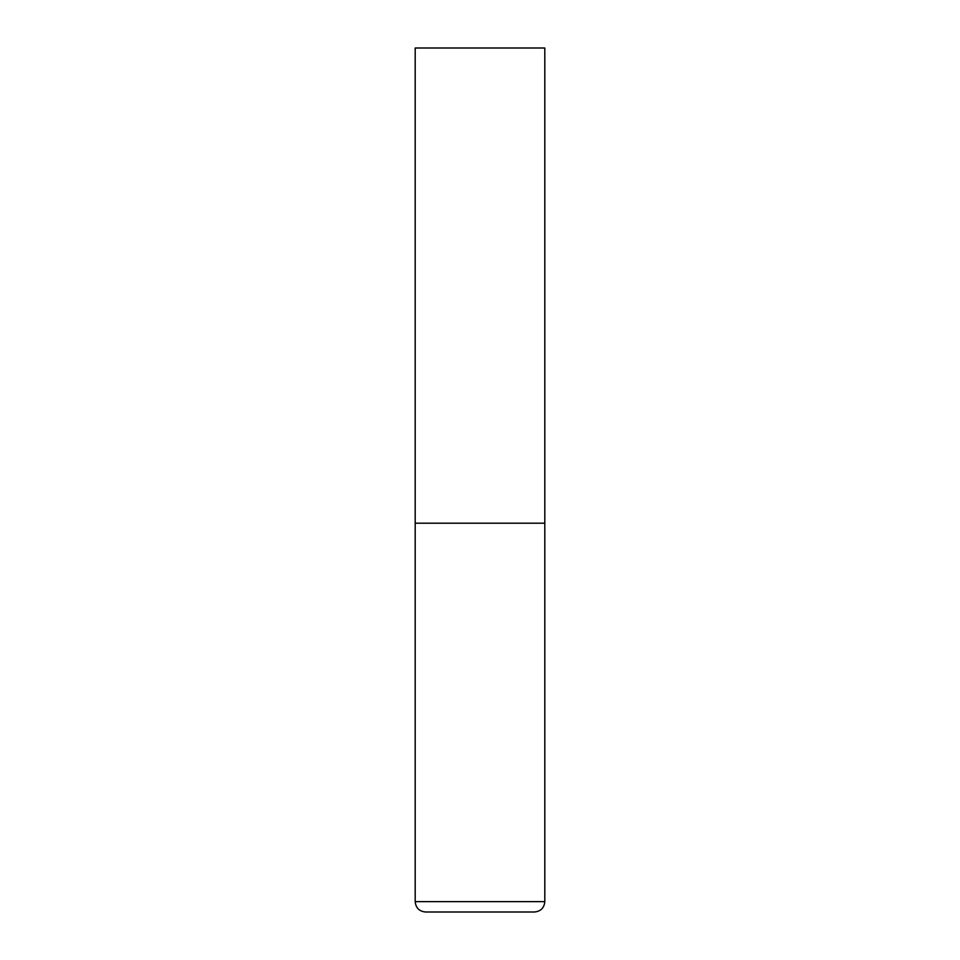 <?xml version="1.0" encoding="UTF-8"?>
<svg xmlns="http://www.w3.org/2000/svg" width="960" height="960" viewBox="0 0 960 960"><rect width="100%" height="100%" fill="white"/><g stroke="black" fill="none" stroke-linecap="round" stroke-linejoin="round"><path stroke-width="1.44" d="M415.2 901.632L544.8 901.632L544.8 523.2L415.2 523.2L544.8 523.2L544.8 48L415.2 48L415.2 901.632C415.812 907.932 419.268 911.388 425.568 912L534.432 912L425.568 912M544.8 901.632C544.188 907.932 540.732 911.388 534.432 912"/></g></svg>
